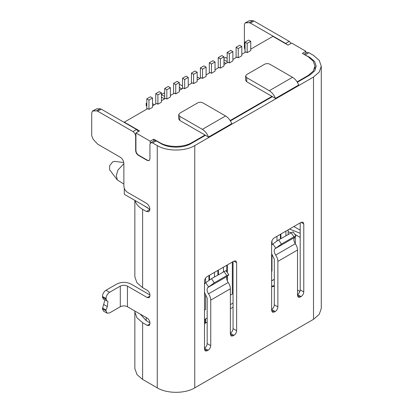 <?xml version="1.0" encoding="UTF-8"?>
<svg xmlns="http://www.w3.org/2000/svg" width="413" height="413" viewBox="0 0 413 413"><rect width="100%" height="100%" fill="white"/><g stroke="black" fill="none" stroke-linecap="round" stroke-linejoin="round"><path stroke-width="0.62" d="M123.869 184.064L117.328 179.96L116.306 175.608L117.917 170.073L123.869 163.656M117.328 179.96L109.662 169.867L109.595 165.742L112.713 161.834L114.571 161.364L123.792 162.531M223.954 62.249L226.009 63.432M227.171 58.331L225.653 57.453L223.954 58.434M223.954 59.771L227.171 61.63M199.959 78.47L197.171 76.885M179.314 89.874L179.758 90.132M182.531 85.961L179.314 84.206M179.314 87.401L181.88 88.909M161.457 97.091L164.581 98.898M164.673 93.178L164.224 92.92L161.369 94.567M161.457 94.618L164.673 96.477M146.816 102.971L146.192 103.327L146.192 105.805L146.816 106.167M154.426 104.757L152.531 103.689M146.192 103.327L146.816 103.689M181.054 88.403L181.054 89.389M241.811 54.309L245.916 51.94L247.17 52.657L250.737 50.598L250.737 41.321L248.595 40.082L245.028 42.147L247.17 43.38L247.17 52.657M250.737 49.157L272.879 36.37L288.057 45.136L291.63 43.071L305.914 51.32L302.342 53.38L308.325 56.834L313.235 61.098L314.985 66.111L314.985 70.365M124.318 122.454L124.318 122.145L147.709 108.64L148.959 109.362L148.959 100.08L146.816 98.846L150.389 96.781L152.531 98.02L148.959 100.08M155.742 103.999L155.742 93.689L157.885 94.928L157.885 104.205L156.635 103.482L152.531 105.857M164.673 98.846L164.673 88.537L166.816 89.771L166.816 99.053L165.567 98.33L161.457 100.7M173.599 93.689L173.599 83.38L175.742 84.619L175.742 93.896L174.493 93.173L170.388 95.548M182.531 88.537L182.531 78.227L184.673 79.461L184.673 88.743L183.424 88.021L179.314 90.39M191.456 83.38L191.456 73.07L193.599 74.309L193.599 83.586L192.35 82.863L188.24 85.238M200.382 78.227L200.382 67.918L202.53 69.157L202.53 78.434L201.276 77.711L197.171 80.081M209.314 73.07L209.314 62.761L211.456 64L211.456 73.277L210.207 72.559L206.097 74.929M218.24 67.918L218.24 57.608L220.382 58.847L220.382 68.124L219.133 67.402L215.028 69.771M227.171 62.761L227.171 52.456L229.313 53.69L229.313 62.967L228.064 62.249L223.954 64.619M236.097 57.608L236.097 47.299L238.239 48.538L238.239 57.815L236.99 57.092L232.886 59.462M147.797 208.173L147.797 207.868L124.318 194.311L124.318 188.369M238.239 57.815L241.811 55.755L241.811 46.473L239.669 45.239L236.097 47.299M229.313 62.967L232.886 60.907L232.886 51.63L230.738 50.391L227.171 52.456M220.382 68.124L223.954 66.059L223.954 56.782L221.812 55.548L218.24 57.608M211.456 73.277L215.028 71.217L215.028 61.94L212.886 60.701L209.314 62.761M202.53 78.434L206.097 76.369L206.097 67.092L203.955 65.858L200.382 67.918M193.599 83.586L197.171 81.526L197.171 72.249L195.029 71.01L191.456 73.07M184.673 88.743L188.24 86.678L188.24 77.401L186.098 76.162L182.531 78.227M175.742 93.896L179.314 91.836L179.314 82.559L177.172 81.32L173.599 83.38M166.816 99.053L170.388 96.988L170.388 87.711L168.246 86.472L164.673 88.537M157.885 104.205L161.457 102.145L161.457 92.863L159.315 91.629L155.742 93.689M148.959 109.362L152.531 107.297L152.531 98.02M146.816 109.156L146.816 98.846M124.318 122.145L139.496 130.906L135.923 132.971L150.208 141.215L153.781 139.155L159.764 142.609C168.148 147.684 183.517 147.684 191.906 142.609L205.029 135.03L179.763 120.441L178.653 118.898L178.653 114.773L179.763 116.321L202.355 129.362C205.044 131.029 207.109 133.595 208.539 137.059L205.029 135.03M230.149 120.529L271.986 96.368L246.721 81.784L245.611 80.236L245.611 76.111L246.721 77.659L269.312 90.7C272.007 92.367 274.067 94.933 275.497 98.397L271.986 96.368M297.107 81.867L308.325 75.393L313.235 71.129L314.985 66.111M245.028 52.456L245.028 42.147M241.811 46.473L238.239 48.538M232.886 51.63L229.313 53.69M223.954 56.782L220.382 58.847M215.028 61.94L211.456 64M206.097 67.092L202.53 69.157M197.171 72.249L193.599 74.309M188.24 77.401L184.673 79.461M179.314 82.559L175.742 84.619M170.388 87.711L166.816 89.771M161.457 92.863L157.885 94.928M150.208 143.27L150.208 141.215M153.781 140.967L153.781 139.155M149.284 160.543L147.529 160.29L138.603 155.133C136.987 154.003 136.094 152.459 135.923 150.492L135.923 132.971M247.17 43.38L250.737 41.321M305.914 53.132L305.914 51.32M275.497 98.397L298.713 84.995C297.283 81.531 295.218 78.966 292.528 77.298L269.937 64.258C268.151 63.411 266.364 63.411 264.578 64.258L246.721 74.567L245.611 76.111M208.539 137.059L231.75 123.657C230.32 120.193 228.26 117.628 225.565 115.96L202.974 102.92C201.188 102.068 199.402 102.068 197.615 102.92L179.763 113.224L178.653 114.773M205.566 318.95L205.566 323.074L204.492 323.694L205.204 323.281L205.204 319.156M205.566 323.074L207.171 322.145M230.382 308.743L233.061 307.195M143.621 205.452L149.94 209.412C149.713 206.794 148.525 204.734 146.372 203.227L127.441 192.298C125.289 190.791 124.096 188.731 123.869 186.113L123.869 163.434C123.642 160.817 122.454 158.752 120.302 157.245L97.721 144.209L93.209 139.367L91.732 135.748L91.732 112.764L92.512 111.035L96.523 110.854L97.721 111.221L132.976 131.577C134.592 132.707 135.485 134.251 135.655 136.218L135.655 150.647C135.825 152.614 136.718 154.157 138.334 155.288L147.26 160.44L149.155 160.631L149.94 158.897L149.94 144.462L150.724 142.728L154.297 140.668L156.191 140.854L160.833 143.533C168.736 148.339 183.284 148.339 191.188 143.533L205.473 135.288M150.724 142.728L152.619 142.919L157.26 145.598C167.048 151.519 184.978 151.519 194.76 145.598L313.503 77.04L319.234 72.069L321.268 66.214L319.234 60.365L313.503 55.394L308.862 52.709L306.967 52.523L303.911 54.289M92.512 111.035L96.781 108.795L100.091 108.795L101.288 109.161L136.548 129.517L138.443 131.515M291.113 43.37L289.219 41.372L253.959 21.017L252.761 20.65L249.452 20.65L245.183 22.891L244.398 24.625L244.398 47.603L245.028 49.952M286.818 44.418L285.646 43.432L250.392 23.076L249.194 22.71L245.183 22.891M309.931 57.872L309.931 57.453L304.123 54.408M134.896 311.035L134.855 311.887L136.889 317.742L142.619 322.713L147.26 325.392L149.155 325.578L149.94 323.844L149.94 322.816L146.192 320.648L140.26 314.133M149.94 322.816C149.769 320.849 148.876 319.306 147.26 318.175L127.441 306.73C125.062 305.599 122.682 305.599 120.302 306.73L109.584 312.92L107.06 313.168L106.017 310.855L106.017 310.029L107.354 306.575L107.907 301.392L103.229 298.986L102.445 296.42C102.656 293.798 103.844 291.733 106.017 290.236L116.729 284.051C121.489 281.79 126.254 281.79 131.014 284.051L149.94 294.98C149.769 293.018 148.876 291.47 147.26 290.339L142.619 287.66L136.889 282.688L134.855 276.834L134.855 200.393M134.855 311.887L134.855 368.587L137.033 374.668L142.619 379.413L157.26 387.864C167.048 393.79 184.978 393.79 194.76 387.864L313.503 319.311L319.234 314.339L321.268 308.485L321.268 66.214M271.63 286.767L274.309 286.292M135.092 200.527C135.934 203.934 138.443 206.856 142.619 209.308L146.372 211.471L148.897 211.724L149.94 209.412L146.372 211.471M288.15 231.838L291.119 232.695M294.784 234.285L299.931 237.248L300.199 237.093M300.199 233.278L289.523 229.029M271.63 286.173L274.309 285.626M300.199 237.387L299.931 237.248M297.52 290.086L299.905 291.459M293.86 226.525L300.199 230.201M230.387 120.906L272.435 96.627M309.931 57.453L314.587 61.475L316.219 66.214L314.587 70.959L309.931 74.98L297.345 82.244M210.744 300.127L230.382 288.79L230.382 334.308L231.166 336.043L233.061 335.857L233.954 335.341C235.57 334.21 236.463 332.666 236.634 330.699L236.634 262.658L235.849 260.928L233.954 261.114L207.171 276.576C205.555 277.706 204.662 279.255 204.492 281.217L204.492 349.259L205.276 350.993L207.171 350.802L208.064 350.291C209.68 349.161 210.573 347.612 210.744 345.65L210.744 300.127C210.697 298.021 209.959 295.925 208.524 293.834L228.167 282.492C226.515 279.813 226.272 277.712 227.444 276.199L228.797 274.753L226.814 275.6L214.311 282.817L207.801 287.536C206.634 289.054 206.872 291.155 208.524 293.834M277.882 261.367L297.52 250.025L297.52 295.548L298.305 297.283L300.199 297.092L301.092 296.58C302.708 295.45 303.601 293.901 303.772 291.939L303.772 223.898L302.987 222.163L301.092 222.349L274.309 237.816C272.694 238.946 271.8 240.49 271.63 242.452L271.63 310.493L272.415 312.228L274.309 312.042L275.203 311.526C276.818 310.395 277.712 308.852 277.882 306.885L277.882 261.367C277.835 259.261 277.097 257.16 275.662 255.074L295.305 243.732C293.653 241.053 293.416 238.951 294.583 237.434L295.94 235.993L293.953 236.84L281.454 244.057L274.939 248.776C273.773 250.293 274.015 252.389 275.662 255.074M106.802 301.046L106.017 298.485C106.244 295.868 107.432 293.803 109.584 292.301L120.302 286.116C122.682 284.985 125.062 284.985 127.441 286.116L147.26 297.556L149.155 297.742L149.94 296.013L149.94 294.98M208.064 350.291L204.492 348.226C206.118 347.106 207.011 345.557 207.171 343.59L207.171 298.067L204.492 292.409M233.954 335.341L230.382 333.281C232.008 332.155 232.901 330.612 233.061 328.64L233.061 261.63M275.203 311.526L271.63 309.466C273.256 308.341 274.149 306.797 274.309 304.825L274.309 259.302L271.63 253.649M301.092 296.58L297.52 294.515C299.151 293.395 300.045 291.846 300.199 289.88L300.199 222.865M230.382 288.79C230.335 286.684 229.597 284.583 228.167 282.492M204.492 283.917L205.731 282.704L208.544 286.865M297.52 250.025C297.474 247.919 296.735 245.823 295.305 243.732L295.29 236.794M271.63 245.157L272.869 243.938L275.683 248.099M107.06 313.168L103.487 311.108L102.445 308.795L104.897 299.946M205.731 282.704L211.502 278.661L225.988 270.598L228.797 274.753M272.869 243.938L278.641 239.896L293.127 231.832L295.94 235.993M288.15 234.408L288.15 229.824M205.566 294.614L205.566 309.466L204.492 310.08L205.029 309.776M208.957 275.548L208.957 280.267M217.883 270.391L217.883 274.975M226.814 265.239L226.814 271.816M226.814 277.283L226.814 279.462M232.349 262.043L232.349 293.999L230.382 295.135L231.812 294.309M280.381 234.31L280.381 238.895M274.309 279.26L271.63 280.804M233.061 303.075L230.382 304.618M207.171 318.02L204.492 319.569M271.63 280.907L274.309 279.364M285.915 235.699L285.915 231.115M280.917 234.001L280.917 238.585M276.989 240.913L276.989 236.267M271.986 240.707L271.986 244.744M271.986 254.475L271.986 271.114M227.346 264.929L227.346 272.611M227.346 276.287L227.346 281.072M223.418 271.78L223.418 267.196M218.42 270.081L218.42 274.666M214.492 276.932L214.492 272.353M209.489 275.239L209.489 279.911M205.566 282.853L205.566 278.125M246.721 77.659L246.721 81.784M179.763 116.321L179.763 120.441M146.192 317.556L146.192 320.648M156.191 140.854L152.619 142.919M138.603 155.133L138.334 155.288M147.26 160.44L147.529 160.29M135.923 150.492L135.655 150.647M135.655 136.218L135.923 136.063M132.976 131.577L136.548 129.517M285.646 43.432L289.219 41.372M308.862 52.709L305.29 54.774M269.312 90.7L292.528 77.298M202.355 129.362L225.565 115.96M147.26 325.392L149.94 323.844M142.619 322.713L142.619 379.413M142.619 209.308L142.619 287.66M295.29 235.033L295.29 234.569M101.288 109.161L97.721 111.221M253.959 21.017L250.392 23.076M194.76 387.864L194.76 145.598M313.503 77.04L313.503 319.311M157.26 145.598L157.26 387.864M127.441 306.73L127.441 286.116M191.906 143.125L191.906 142.609M308.325 75.393L308.325 75.909M96.523 110.854L100.091 108.795M96.781 108.795L93.209 110.854M149.94 296.013L147.26 297.556M106.017 290.236L109.584 292.301M249.452 20.65L245.88 22.71M252.761 20.65L249.194 22.71M210.744 345.65L207.171 343.59M207.171 350.802L204.492 349.259M233.954 261.114L236.634 262.658M236.634 330.699L233.061 328.64M233.061 335.857L230.382 334.308M277.882 306.885L274.309 304.825M274.309 312.042L271.63 310.493M301.092 222.349L303.772 223.898M303.772 291.939L300.199 289.88M300.199 297.092L297.52 295.548M120.302 286.116L120.302 306.73M159.764 142.919L159.764 142.609M106.017 298.485L102.445 296.42M102.445 308.795L106.017 310.855M226.814 275.6L224.001 271.444M207.801 287.536L227.444 276.199M211.502 278.661L214.311 282.817M293.953 236.84L291.139 232.679M274.939 248.776L294.583 237.434M278.641 239.896L281.454 244.057M102.445 297.252L106.017 299.311M103.782 304.515L107.354 306.575M106.017 310.029L102.445 307.964"/></g></svg>

